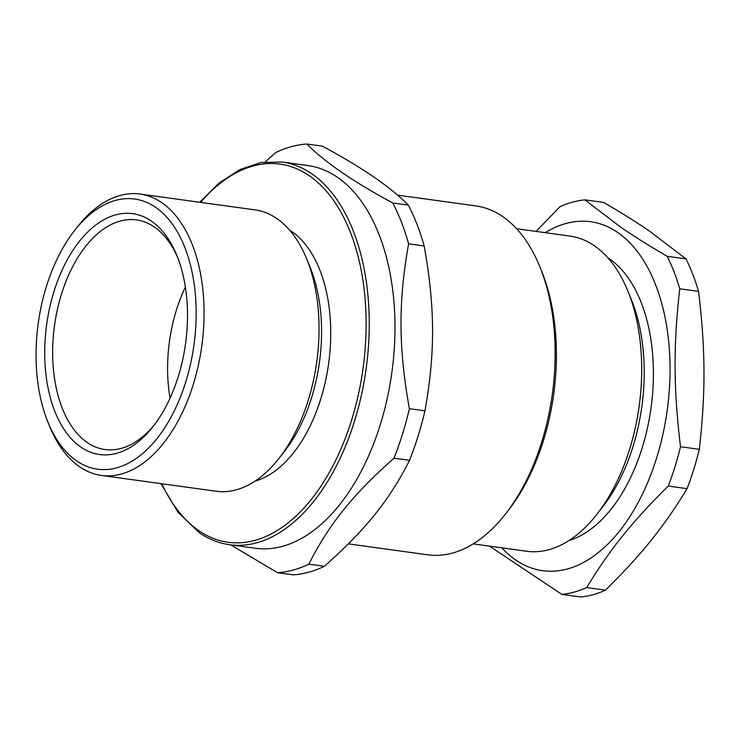 <?xml version="1.0" encoding="UTF-8"?>
<svg xmlns="http://www.w3.org/2000/svg" width="741" height="741" viewBox="0 0 741 741"><rect width="100%" height="100%" fill="white"/><g stroke="black" fill="none" stroke-linecap="round" stroke-linejoin="round"><path stroke-width="1.11" d="M185.38 287.045A115.883 66.82 -82.2 0 0 170.059 398.13M154.795 424.287A115.883 66.82 97.8 0 1 104.879 449.528A115.883 66.82 97.8 0 1 54.51 325.605A115.883 66.82 97.8 0 1 136.529 219.929A115.883 66.82 97.8 0 1 177.747 257.729M516.625 228.737L570.014 236.092A159.056 91.717 97.8 0 1 594.365 245.753A159.056 91.717 97.8 0 1 627.803 290.87A159.056 91.717 97.8 0 1 597.024 514.134A159.056 91.717 97.8 0 1 526.573 551.23L473.193 543.875M667.178 256.303C649.116 245.79 633.731 236.147 621.004 227.385L584.881 199.857L603.674 202.45C621.736 212.963 637.121 222.606 649.848 231.368L685.971 258.896L667.178 256.303A198.82 114.642 97.8 0 1 679.756 288.805L698.559 291.389C705.562 349.752 705.765 392.823 699.3 449.333L680.507 446.74C673.495 388.377 673.291 345.306 679.756 288.805M584.881 199.857A198.82 114.642 97.8 0 0 560.048 206.683L536.058 231.414M489.495 546.117L561.873 594.384L580.675 596.977A198.82 114.642 97.8 0 0 605.508 590.151L586.705 587.557C609.63 549.72 631.869 522.044 668.262 486.068L687.055 488.652C664.14 526.49 641.901 554.166 605.508 590.151M685.971 258.896A198.82 114.642 97.8 0 1 698.559 291.389M699.3 449.333A198.82 114.642 97.8 0 1 687.055 488.652M680.507 446.74A198.82 114.642 97.8 0 1 668.262 486.068M586.705 587.557A198.82 114.642 97.8 0 1 561.873 594.384M627.803 290.87L631.313 299.475A147.7 85.159 97.8 0 1 602.739 506.798L597.024 514.134M607.889 257.812A147.7 85.159 97.8 0 1 609.463 258.85A147.7 85.159 97.8 0 1 650.839 409.338A147.7 85.159 97.8 0 1 568.921 540.569M545.228 232.683A176.099 101.536 97.8 0 1 617.688 232.442A176.099 101.536 97.8 0 1 652.219 470.998A176.099 101.536 97.8 0 1 501.796 547.812M230.673 544.857L277.606 572.719L293.158 574.859A215.863 124.469 97.8 0 0 324.41 566.272L308.858 564.133C328.921 524.396 352.559 494.969 393.98 458.188L409.532 460.328C389.47 500.064 365.822 529.491 324.41 566.272M409.393 408.699C398.436 347.696 398.223 301.902 408.615 243.845L424.167 245.984C435.124 306.987 435.347 352.781 424.945 410.847L409.393 408.699A215.863 124.469 97.8 0 1 402.53 434.022A215.863 124.469 97.8 0 1 393.98 458.188M392.776 202.951C353.466 181.832 324.836 162.196 306.876 144.023L322.428 146.172C361.738 167.281 390.377 186.917 408.328 205.09L392.776 202.951A215.863 124.469 97.8 0 1 408.615 243.845M306.876 144.023A215.863 124.469 97.8 0 0 275.624 152.618L265.352 161.871M424.945 410.847A215.863 124.469 97.8 0 1 418.072 436.162A215.863 124.469 97.8 0 1 409.532 460.328M408.328 205.09A215.863 124.469 97.8 0 1 424.167 245.984M308.858 564.133A215.863 124.469 97.8 0 1 277.606 572.719M397.472 195.115L475.787 205.905A176.099 101.536 97.8 0 1 539.763 266.547A176.099 101.536 97.8 0 1 541.708 442.071A176.099 101.536 97.8 0 1 505.695 513.735A176.099 101.536 97.8 0 1 427.696 554.805L348.363 543.875M539.763 266.547L541.523 270.854A170.421 98.266 97.8 0 1 543.403 440.71A170.421 98.266 97.8 0 1 508.558 510.067L505.695 513.735M178.22 376.697A121.561 70.099 97.8 0 1 153.359 426.168A121.561 70.099 97.8 0 1 55.251 412.422A121.561 70.099 97.8 0 1 78.703 242.224A121.561 70.099 97.8 0 1 176.877 255.534A121.561 70.099 97.8 0 1 178.22 376.697M185.759 381.874A136.335 78.611 97.8 0 1 47.961 422.203A136.335 78.611 97.8 0 1 74.341 230.84A136.335 78.611 97.8 0 1 171.782 223.319A136.335 78.611 97.8 0 1 185.759 381.874M74.341 230.84L77.194 227.172A142.013 81.89 97.8 0 1 140.095 194.049A142.013 81.89 97.8 0 1 193.262 384.496A142.013 81.89 97.8 0 1 101.313 475.416A142.013 81.89 97.8 0 1 49.721 426.51L47.961 422.203M140.095 194.049L255.043 209.888A142.013 81.89 97.8 0 1 306.635 258.794A142.013 81.89 97.8 0 1 308.21 400.344A142.013 81.89 97.8 0 1 279.162 458.133A142.013 81.89 97.8 0 1 216.261 491.255L101.313 475.416M306.635 258.794L310.155 267.399A130.657 75.332 97.8 0 1 311.6 397.63A130.657 75.332 97.8 0 1 284.877 450.797L279.162 458.133M289.62 230.145A130.657 75.332 97.8 0 1 320.788 398.899A130.657 75.332 97.8 0 1 255.034 481.113M229.506 544.691A193.142 111.363 97.8 0 0 354.559 421.045A193.142 111.363 97.8 0 0 282.247 162.029L307.997 165.576A193.142 111.363 97.8 0 1 380.3 424.593A193.142 111.363 97.8 0 1 255.256 548.238L229.506 544.691C218.864 543.209 208.795 539.216 199.31 532.723L178.053 512.355L160.982 483.641M200.589 202.386A190.872 110.057 97.8 0 1 366.128 325.512A190.872 110.057 97.8 0 1 198.755 530.602A190.872 110.057 97.8 0 1 161.807 483.753M282.247 162.029L261.064 162.501L239.76 169.596L219.104 183.018L199.755 202.265"/></g></svg>
